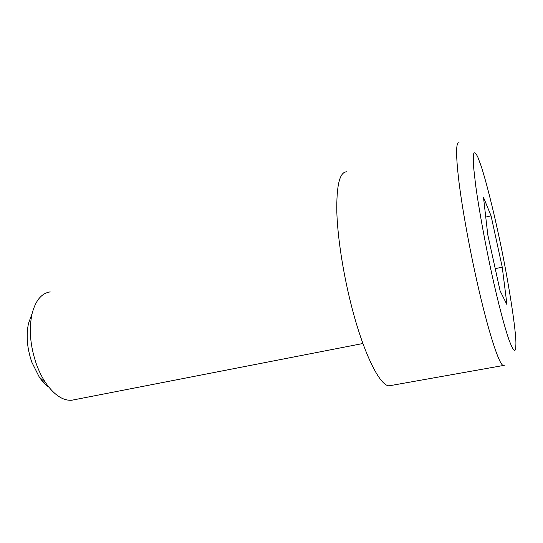 <?xml version="1.0" encoding="UTF-8"?>
<svg xmlns="http://www.w3.org/2000/svg" width="543" height="543" viewBox="0 0 543 543"><rect width="100%" height="100%" fill="white"/><g stroke="black" fill="none" stroke-linecap="round" stroke-linejoin="round"><path stroke-width="0.81" d="M50.214 291.89C41.607 293.186 35.566 300.435 32.091 313.637C28.759 329.099 30.184 345.911 36.367 364.075C38.974 371.263 42.144 377.616 45.877 383.141C54.341 395.087 62.947 400.788 71.703 400.245L74.914 399.621M31.65 314.845L28.562 323.194C25.949 335.214 27.041 348.226 31.833 362.229L39.232 377.005C42.198 381.342 45.368 384.682 48.734 387.037M391.564 385.394L389.114 385.829C380.046 385.869 364.312 355.088 352.244 308.879C343.556 275.885 337.665 238.601 336.83 212.198C336.389 185.428 339.674 171.961 346.672 171.798M502.241 267.17L506.965 304.684L500.117 290.892L487.77 234.732L483.501 197.394L491.069 215.836L502.241 267.17L495.23 268.649M485.747 217.057L491.069 215.836M492.318 276.278C485.91 247.235 479.041 210.379 475.553 184.498L473.754 168.493C473.218 160.579 473.245 155.474 473.829 153.18C474.657 152.047 475.987 153.357 477.833 157.117L481.213 166.246C486.365 182.21 492.752 207.935 497.945 231.82C507.277 273.733 516.821 332.968 515.85 345.314C515.775 353.615 513.488 351.769 508.974 339.762C504.399 326.771 497.843 301.345 492.318 276.278M504.243 365.385L503.239 365.514C499.065 364.638 488.218 331.522 477.277 282.862C469.437 248.131 462.405 209.32 459.018 182.367C455.774 155.115 455.794 141.927 459.073 142.816M362.921 343.502L71.703 400.245M39.232 377.005L45.877 383.141M389.114 385.829L503.239 365.514M28.562 323.194L32.091 313.637"/></g></svg>
